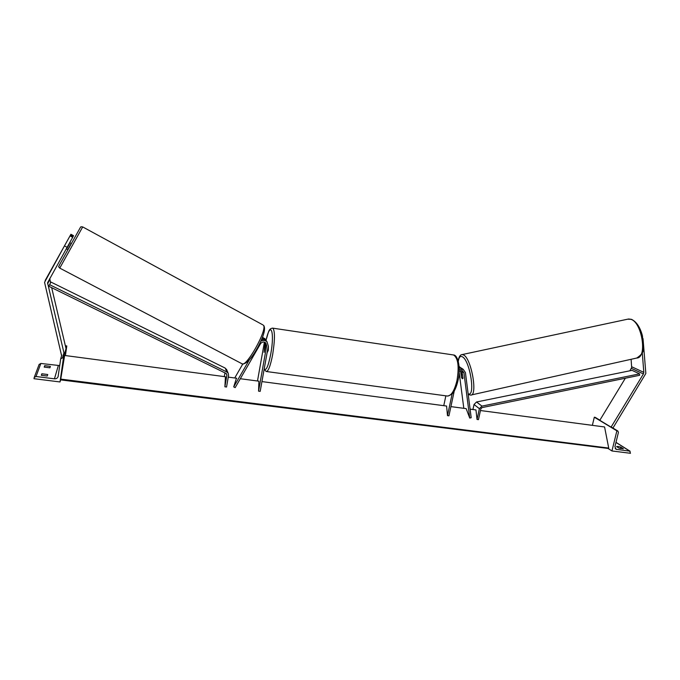<?xml version="1.0" encoding="UTF-8"?>
<svg xmlns="http://www.w3.org/2000/svg" width="680" height="680" viewBox="0 0 680 680"><rect width="100%" height="100%" fill="white"/><g stroke="black" fill="none" stroke-linecap="round" stroke-linejoin="round"><path stroke-width="1.02" d="M460.513 370.558L461.431 376.95M461.337 376.966L462.315 378.751L463.004 378.173L461.779 370.524M459.102 366.707L461.006 367.94M459.162 371.272L462.502 370.77L463.947 372.878L469.736 418.055L471.189 417.724L465.426 372.563L463.25 369.385L459.195 369.486M459.119 372.13L463.811 408.323M450.908 406.615L466.165 408.637L469.736 418.055M462.485 374.187L461.304 372.742L462.272 372.538L462.119 371.382M261.936 381.591L446.59 406.045L447.491 415.633L448.944 415.82L454.24 391.051M443.768 405.671L445.859 395.828M447.491 415.633L452.115 393.992M462.332 368.747L459.162 367.71M643.025 338.589L645.847 373.473L612.943 428.051M642.285 352.92L643.815 372.351L643.424 373.932L611.082 427.116L599.803 420.308L625.345 378.225M631.108 359.303L631.66 367.582L629.85 370.796M618.052 446.454L616.539 446.556L619.165 448.222L623.373 448.758L620.729 447.083L618.052 446.454M630.479 453.288L611.949 450.967L616.879 430.839L617.865 431.026L618.426 432.387L614.933 446.615L615.995 449.285L629.79 451.146L630.479 453.288M608.2 448.528L611.949 450.967M592.356 425.349L594.312 417.205L616.879 430.839M594.312 417.205L595.425 417.486M620.356 448.579L620.729 447.083M268.345 346.315L268.302 350.285L267.087 352.793M264.69 346.35L265.106 345.856L265.327 347.327L264.103 352.376L264.69 346.35M461.304 372.742L461.482 377.383L462.315 378.751L462.944 378.437L462.4 374.204M465.978 376.95L465.706 374.756M70.329 235.365L64.456 245.905L67.133 247.333L72.692 237.32L72.964 236.784L70.329 235.365L63.597 247.435L70.924 234.277L73.534 235.679L73.261 236.206L70.644 234.796M64.456 245.905L44.557 282.327L61.472 355.147M67.133 247.333L47.558 282.778L64.353 354.586L63.384 354.773M49.767 278.443L50.532 282.846M70.924 234.277L45.186 280.457M51.671 287.666L66.028 348.585L64.353 354.586M72.947 236.776L73.261 236.206M72.692 237.32L70.04 235.892M63.605 247.409L67.056 241.23L63.605 247.409M67.881 249.688L71.332 243.517L69.725 242.658M69.079 243.823L66.912 248.387L69.377 243.984M41.624 375.428L41.854 373.771L47.736 374.519L47.234 376.04L41.319 375.292L41.854 373.771M44.489 367.2L44.702 365.661L50.38 366.392L49.912 367.812L44.2 367.081L44.702 365.661M34 378.7L60.027 381.956L63.444 357.944L62.517 357.825L60.69 358.887L58.106 376.644C57.468 378.19 56.245 378.921 54.451 378.82L36.014 376.507L34.23 377.442L34 378.7M60.622 379.712L60.027 381.956M59.712 365.594L40.859 363.46L39.108 364.505M65.424 355.563L66.802 345.925L63.444 357.944M66.802 345.925L65.373 345.822M265.6 339.668L262.497 337.152M266.45 340.977L265.481 339.55L262.115 338.138M240.312 378.726L258.893 381.183L258.57 391.161L266.671 345.738L265.82 342.975C263.857 341.504 262.08 341.76 260.517 343.723L235.169 387.634L233.716 386.886L249.177 360.102M265.727 342.881L265.88 344.556L264.103 352.376L265.166 342.457M242.769 364.029L234.727 377.986M236.445 378.207L233.716 386.886M257.49 380.995L264.401 342.133M258.57 391.161L260.194 391.365L268.302 345.975L267.01 341.793C265.149 340.17 263.092 339.949 260.831 341.148M261.613 339.346L266.22 340.629L267.121 341.912M472.931 409.53L474.028 404.498L476.544 401.982L632.026 370.353L639.548 373.864L639.642 375.292L482.103 407.583L480.828 408.858L478.456 419.645L477.037 419.458L475.958 409.929L470.101 409.156M639.548 373.864L481.95 406.113L479.4 408.671L477.037 419.458M60.63 379.635L608.269 448.469L60.622 379.882L64.642 355.462L225.446 376.754L224.893 386.793L226.907 375.096L226.041 373.422L48.798 286.254L49.623 284.69L226.839 371.969L228.157 373.167L228.565 375.317L226.55 387.013L224.893 386.793M224.952 372.887L224.315 376.609M48.798 286.254L50.949 282.072L225.19 368.075L226.831 370.056M50.949 282.072L49.623 284.69M228.25 377.128L236.742 378.25M480.462 410.533L604.579 426.964L608.719 448.069L608.269 448.469M60.69 379.1L608.719 448.069M462.162 371.62L463.947 372.878M631.72 366.784L643.815 372.351M631.346 368.33L643.424 373.932M615.961 442.442L629.79 451.146M615.188 448.528L616.692 449.497M594.949 417.291L599.837 420.24M611.125 427.057L617.55 430.933M266.628 371.543L447.006 395.99C451.01 396.329 454.333 391.178 456.969 380.536C459.272 366.605 458.142 358.088 453.585 354.977L452.761 354.858M272.45 328.108L272.875 328.176C275.026 331.058 274.958 339.873 272.654 354.611C270.436 365.933 268.286 371.56 266.212 371.484L264.137 369.3M264.214 368.866C266.109 371.203 268.294 366.256 270.759 354.008C274.933 331.543 270.47 320.093 266.067 340.263M461.669 354.679L628.558 318.997L631.448 319.328C636.48 321.708 640.144 327.216 642.447 335.852L643.314 348.916C643.645 351.892 641.461 354.934 636.752 358.037C647.505 358.037 642.167 322.379 630.887 319.32L627.665 319.192M468.137 393.779C475.677 397.545 470.186 361.021 462.527 356.889C460.309 355.606 458.906 357.102 458.303 361.369M459.008 373.728L459.825 377.553M458.201 360.986C458.856 356.796 460.198 354.654 462.23 354.56L463.802 355.079C471.563 359.1 477.879 395.99 470.696 395.105L468.223 394.502M49.776 279.616L47.6 283.764M71.222 243.465L67.77 249.653M262.828 324.853L82.713 226.933C81.303 226.652 80.554 226.763 80.478 227.281L59.899 264.137C58.038 267.979 58.412 265.957 59.747 268.107L82.697 226.925M242.258 363.885C246.211 364.319 251.387 358.785 257.771 347.293C263.789 336.039 265.778 328.772 263.738 325.49L263.423 325.269C267.835 329.375 245.625 368.798 241.808 363.655L59.764 268.115M58.276 365.712L54.451 378.82M40.859 363.46L36.014 376.507M65.926 345.814L65.62 346.868M63.937 352.826L62.517 357.825M265.88 344.556L266.671 345.738M264.375 342.295L265.149 343.451M474.028 404.498L479.4 408.671M476.544 401.982L481.95 406.113M226.253 373.55L226.907 375.096M225.19 368.075L226.839 371.969M459.094 366.486L459.799 366.988M461.465 368.144L463.25 369.385M595.255 417.384L599.879 420.172M611.167 426.98L617.865 431.026M615.978 442.348L630.13 451.248M266.041 340.229C268.608 332.214 268.49 328.338 272.875 328.176L453.585 354.977C458.073 355.053 460.981 368.33 458.006 380.486C456.518 386.971 454.469 391.561 451.851 394.255L447.814 396.1M265.106 345.856L265.633 345.933M458.991 373.966L459.892 378.097M636.752 358.037L471.274 394.969M66.275 248.863L67.872 249.713M61.795 355.087L60.69 358.887M39.168 364.344L34.23 377.442M264.707 338.411L265.481 339.55M266.22 340.629L267.01 341.793M226.482 369.257L228.157 373.167"/></g></svg>
